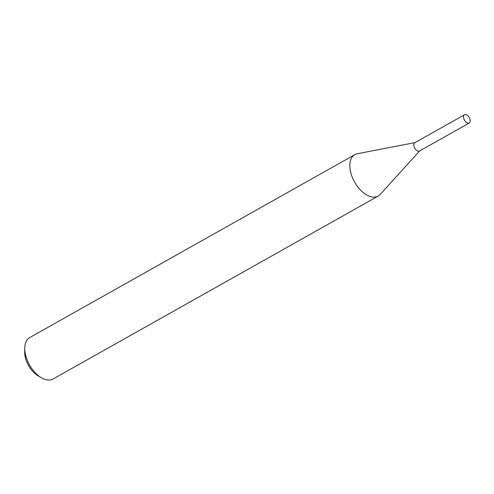 <?xml version="1.0" encoding="UTF-8"?>
<svg xmlns="http://www.w3.org/2000/svg" width="494" height="494" viewBox="0 0 494 494"><rect width="100%" height="100%" fill="white"/><g stroke="black" fill="none" stroke-linecap="round" stroke-linejoin="round"><path stroke-width="0.74" d="M415.065 142.587L357.261 153.764A23.78 13.641 60.6 0 0 354.822 154.653A23.78 13.641 60.6 0 0 354.303 181.539A23.78 13.641 60.6 0 0 377.527 196.414A23.78 13.641 60.6 0 0 378.145 196.099A23.78 13.641 60.6 0 0 380.164 194.475L419.727 150.874M354.822 154.653L29.751 337.55A23.78 13.641 60.6 0 0 24.768 348.165A23.78 13.641 60.6 0 0 41.416 377.756A23.78 13.641 60.6 0 0 52.457 379.312A23.78 13.641 60.6 0 0 53.074 379.003L378.145 196.099M24.768 348.165L24.7 352.092A19.025 10.911 60.6 0 0 38.019 375.767L41.416 377.756M415.324 142.531A4.755 2.729 60.6 0 0 414.528 147.687A4.755 2.729 60.6 0 0 419.381 151.065A4.755 2.729 60.6 0 0 419.906 150.676M464.533 114.75L414.837 142.71A4.755 2.729 60.6 0 0 414.732 148.089A4.755 2.729 60.6 0 0 419.381 151.065A4.755 2.729 60.6 0 0 419.499 151.003L469.195 123.043A4.755 2.729 60.6 0 0 469.3 117.665A4.755 2.729 60.6 0 0 464.656 114.688A4.755 2.729 60.6 0 0 464.533 114.75A4.755 2.729 60.6 0 0 464.428 120.128A4.755 2.729 60.6 0 0 469.072 123.105A4.755 2.729 60.6 0 0 469.195 123.043"/></g></svg>
